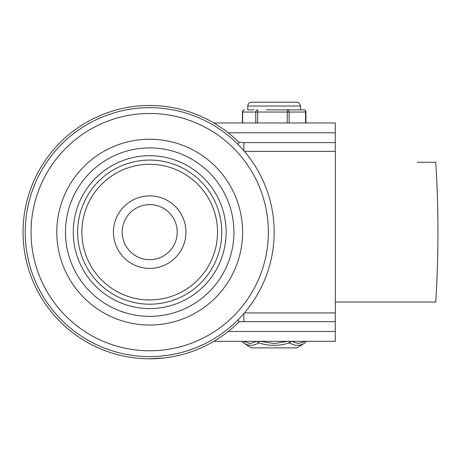 <?xml version="1.0" encoding="UTF-8"?>
<svg xmlns="http://www.w3.org/2000/svg" width="461" height="461" viewBox="0 0 461 461"><rect width="100%" height="100%" fill="white"/><g stroke="black" fill="none" stroke-linecap="round" stroke-linejoin="round"><path stroke-width="0.69" d="M221.764 232.137A72.06 72.06 0 0 1 149.704 304.202A72.06 72.06 0 0 1 77.644 232.137A72.06 72.06 0 0 1 149.704 160.076A72.06 72.06 0 0 1 221.764 232.137M25.234 232.137A124.47 124.47 0 0 0 149.704 356.607A124.47 124.47 0 0 0 274.174 232.137A124.47 124.47 0 0 0 149.704 107.667A124.47 124.47 0 0 0 25.234 232.137M226.132 232.137A76.428 76.428 0 0 1 149.704 308.565A76.428 76.428 0 0 1 73.276 232.137A76.428 76.428 0 0 1 149.704 155.709A76.428 76.428 0 0 1 226.132 232.137M122.188 232.137A27.516 27.516 0 0 1 149.704 204.626A27.516 27.516 0 0 1 177.22 232.137A27.516 27.516 0 0 1 149.704 259.652A27.516 27.516 0 0 1 122.188 232.137A27.516 27.516 0 0 0 149.704 259.652A27.516 27.516 0 0 0 177.22 232.137A27.516 27.516 0 0 1 149.704 259.652A27.516 27.516 0 0 1 122.188 232.137M236.314 324.55L239.046 321.801L243.863 321.669L243.863 313.543M215.76 124.078L224.962 130.267A126.654 126.654 0 0 1 238.919 142.242L243.863 142.605L335.314 142.605L335.314 122.954L213.892 122.954L215.76 124.078A126.654 126.654 0 0 0 23.05 232.137A126.654 126.654 0 0 0 215.76 340.201L213.892 341.324L335.314 341.324L335.314 312.933L244.388 312.933M239.046 142.478L238.089 144.5M335.314 142.605L335.314 312.933M243.863 142.605L243.863 150.735M158.158 105.765L152.977 105.529M152.983 105.529L147.353 105.506M326.63 341.324L274.22 341.324M149.116 358.791L163.396 358.047M224.962 130.267L228.247 132.78L335.314 132.78M236.314 139.729L237.288 140.651M23.05 232.137A126.654 126.654 0 0 0 215.76 340.201L224.962 334.006A126.654 126.654 0 0 0 238.919 322.037M239.046 321.801L238.089 319.778M243.863 321.669L335.314 321.669M335.314 302.018L435.766 302.018C438.676 255.429 438.676 208.845 435.766 162.26L417.205 162.26M268.141 347.876L264.038 347.876M289.462 347.876L288.332 347.876M258.886 347.876L288.828 347.876M305.718 341.324A2.184 1.798 57.6 0 1 304.98 342.84L297.103 347.876L251.245 347.876L297.103 347.876M251.245 347.876L243.368 342.84A2.184 1.804 -57.2 0 1 243.362 342.834L243.362 342.834A2.184 1.804 -57.2 0 1 242.624 341.324M243.368 342.84C248.295 346.171 253.4 346.171 258.679 342.84C268.947 346.171 279.21 346.171 289.479 342.84C294.821 346.171 299.99 346.171 304.98 342.84A2.184 1.804 57.2 0 0 304.98 342.834L304.98 342.834A2.184 1.804 57.2 0 0 304.986 342.828L304.917 342.875M288.995 341.324L289.479 342.84A2.184 1.798 -57.6 0 0 290.707 341.324M257.451 341.324A2.184 1.804 57.2 0 0 258.679 342.84L259.157 341.324M284.264 347.876L280.109 347.876M253.971 109.851L247.805 109.851M266.228 109.851L303.741 109.851A2.184 1.815 90 0 1 305.026 110.49A2.184 1.815 90 0 1 305.366 111.061A2.184 1.815 90 0 1 305.557 112.035L305.557 122.954M292.02 109.851L287.307 109.851L287.163 122.954M289.122 122.954L289.122 112.035A2.184 1.815 -90 0 0 288.592 110.49A2.184 1.815 -90 0 0 287.307 109.851L278.819 109.851M257.601 122.954L257.739 109.851A2.184 1.959 90 0 0 255.78 112.035L255.78 122.954M294.377 109.851L292.954 109.851M217.534 232.137A67.83 67.83 0 0 1 149.704 299.973A67.83 67.83 0 0 1 81.874 232.137A67.83 67.83 0 0 1 149.704 164.306A67.83 67.83 0 0 1 217.534 232.137M31.054 232.137A118.65 118.65 0 0 0 149.704 350.792A118.65 118.65 0 0 0 268.354 232.137A118.65 118.65 0 0 0 149.704 113.487A118.65 118.65 0 0 0 31.054 232.137M56.807 232.137A92.897 92.897 0 0 1 149.704 139.245A92.897 92.897 0 0 1 242.601 232.137A92.897 92.897 0 0 1 149.704 325.034A92.897 92.897 0 0 1 56.807 232.137M65.479 232.137A84.225 84.225 0 0 0 149.704 316.367A84.225 84.225 0 0 0 233.929 232.137A84.225 84.225 0 0 0 149.704 147.912A84.225 84.225 0 0 0 65.479 232.137M185.95 232.137A36.252 36.252 0 0 0 149.704 195.89A36.252 36.252 0 0 0 113.452 232.137A36.252 36.252 0 0 0 149.704 268.388A36.252 36.252 0 0 0 185.95 232.137M335.314 151.341L244.388 151.341M335.314 331.494L228.247 331.494M256.858 341.324L250.012 343.537L243.172 341.324M305.165 341.324L298.238 343.537L291.312 341.324M287.848 341.324L274.076 343.537L260.304 341.324M247.753 106.03L300.595 106.03C299.425 102.976 298.181 101.702 296.861 102.209L251.568 102.209C249.245 102.44 247.978 103.713 247.753 106.03L247.753 109.851M243.224 110.49A2.184 1.959 -90 0 1 244.607 109.851A2.184 2.184 0 0 0 242.423 112.035L242.647 112.035A2.184 1.959 -90 0 1 243.224 110.49M305.925 122.954L305.925 112.035L242.647 112.035L242.647 122.954M242.388 341.324A2.184 2.184 0 0 0 243.362 342.834L243.431 342.875M304.98 342.834A2.184 2.184 0 0 0 305.96 341.324M242.423 122.954L242.423 112.035M305.925 112.035A2.184 2.184 0 0 0 303.741 109.851M300.595 109.851L300.595 106.03"/></g></svg>
